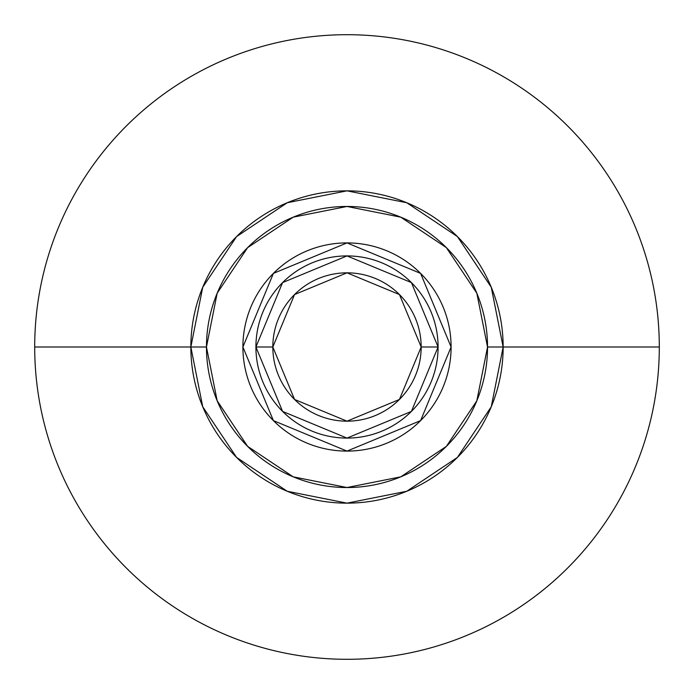 <?xml version="1.0" encoding="UTF-8"?>
<svg xmlns="http://www.w3.org/2000/svg" width="694" height="694" viewBox="0 0 694 694"><rect width="100%" height="100%" fill="white"/><g stroke="black" fill="none" stroke-linecap="round" stroke-linejoin="round"><path stroke-width="1.04" d="M190.85 347A156.15 156.15 0 0 1 347 190.85A156.15 156.15 0 0 1 503.15 347L659.3 347A312.3 312.3 0 0 0 347 34.7A312.3 312.3 0 0 0 34.7 347L190.85 347L34.7 347A312.3 312.3 0 0 1 347 34.7A312.3 312.3 0 0 1 659.3 347A312.3 312.3 0 0 0 347 34.7A312.3 312.3 0 0 0 34.7 347A312.3 312.3 0 0 0 347 659.3A312.3 312.3 0 0 0 659.3 347A312.3 312.3 0 0 1 347 659.3A312.3 312.3 0 0 1 34.7 347A312.3 312.3 0 0 0 347 659.3A312.3 312.3 0 0 0 659.3 347L503.15 347A156.15 156.15 0 0 1 347 503.15A156.15 156.15 0 0 1 190.85 347L202.735 406.753L236.585 457.415L287.247 491.265L347 503.15L406.753 491.265L457.415 457.415L491.265 406.753L503.15 347L491.265 287.247L457.415 236.585L406.753 202.735L347 190.85L287.247 202.735L236.585 236.585L202.735 287.247L190.85 347L206.465 347A140.535 140.535 0 0 1 347 206.465A140.535 140.535 0 0 1 487.535 347L503.15 347A156.15 156.15 0 0 0 347 190.85A156.15 156.15 0 0 0 190.85 347A156.15 156.15 0 0 1 347 190.85A156.15 156.15 0 0 1 503.15 347A156.15 156.15 0 0 1 347 503.15A156.15 156.15 0 0 1 190.85 347A156.15 156.15 0 0 0 347 503.15A156.15 156.15 0 0 0 503.15 347L487.535 347A140.535 140.535 0 0 1 347 487.535A140.535 140.535 0 0 1 206.465 347L190.85 347M242.9 347A104.1 104.1 0 0 1 347 242.9A104.1 104.1 0 0 1 451.1 347L420.607 273.393L347 242.9L273.393 273.393L242.9 347L273.393 420.607L347 451.1L420.607 420.607L451.1 347A104.1 104.1 0 0 1 347 451.1A104.1 104.1 0 0 1 242.9 347M272.829 347A74.171 74.171 0 0 1 347 272.829A74.171 74.171 0 0 1 421.171 347L438.088 347A91.088 91.088 0 0 0 347 255.913A91.088 91.088 0 0 0 255.913 347L272.829 347L255.913 347A91.088 91.088 0 0 1 347 255.913A91.088 91.088 0 0 1 438.088 347L411.412 411.412L347 438.088L282.588 411.412L255.913 347L282.588 282.588L347 255.913L411.412 282.588L438.088 347A91.088 91.088 0 0 1 347 438.088A91.088 91.088 0 0 1 255.913 347A91.088 91.088 0 0 0 347 438.088A91.088 91.088 0 0 0 438.088 347L421.171 347A74.171 74.171 0 0 1 347 421.171A74.171 74.171 0 0 1 272.829 347L294.551 399.449L347 421.171L399.449 399.449L421.171 347L399.449 294.551L347 272.829L294.551 294.551L272.829 347M487.535 347L476.839 293.224L446.372 247.628L400.776 217.161L347 206.465L293.224 217.161L247.628 247.628L217.161 293.224L206.465 347L217.161 400.776L247.628 446.372L293.224 476.839L347 487.535L400.776 476.839L446.372 446.372L476.839 400.776L487.535 347"/></g></svg>
